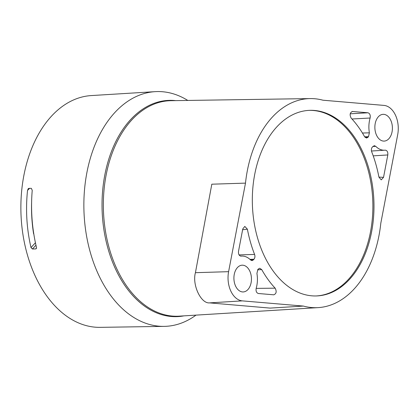 <?xml version="1.0" encoding="UTF-8"?>
<svg xmlns="http://www.w3.org/2000/svg" width="419" height="419" viewBox="0 0 419 419"><rect width="100%" height="100%" fill="white"/><g stroke="black" fill="none" stroke-linecap="round" stroke-linejoin="round"><path stroke-width="0.63" d="M378.436 116.676A13.387 8.762 -92.2 0 1 383.055 114.34A13.387 8.762 -92.2 0 1 391.875 123.547A13.387 8.762 -92.2 0 1 388.827 138.757A13.387 8.762 -92.2 0 1 384.082 141.098A13.387 8.762 -92.2 0 1 375.372 131.786A13.387 8.762 -92.2 0 1 378.436 116.676M237.479 267.526A13.387 8.762 -92.2 0 1 242.098 265.19A13.387 8.762 -92.2 0 1 250.913 274.398A13.387 8.762 -92.2 0 1 247.87 289.608A13.387 8.762 -92.2 0 1 243.12 291.949A13.387 8.762 -92.2 0 1 234.415 282.636A13.387 8.762 -92.2 0 1 237.479 267.526M187.791 100.44A117.461 76.881 87.8 0 0 155.166 91.651A117.461 76.881 87.8 0 0 115.235 112.103A117.461 76.881 87.8 0 0 98.816 275.325A117.461 76.881 87.8 0 0 164.148 326.38A117.461 76.881 87.8 0 0 196.008 315.125M362.173 150.683A92.861 60.776 87.8 0 0 309.604 110.349A92.861 60.776 87.8 0 0 258.094 160.891A92.861 60.776 87.8 0 0 264.138 255.595A92.861 60.776 87.8 0 0 316.706 295.934A92.861 60.776 87.8 0 0 368.217 245.393A92.861 60.776 87.8 0 0 362.173 150.683M316.151 295.95A92.861 60.776 87.8 0 0 367.227 245.057A92.861 60.776 87.8 0 0 361.063 150.725A92.861 60.776 87.8 0 0 309.049 110.375M195.427 272.685C191.975 284.8 200.963 303.895 209.631 302.879L270.114 308.101L303.346 306.069A104.609 68.465 87.8 0 0 318.189 307.619A104.609 68.465 87.8 0 0 353.746 289.403A104.609 68.465 87.8 0 0 380.819 223.159L397.704 134.614A22.354 14.628 -92.2 0 0 383.961 105.405L322.965 100.209A104.609 68.465 87.8 0 0 310.191 98.585A104.609 68.465 87.8 0 0 272.56 116.875A104.609 68.465 87.8 0 0 245.492 183.124L211.81 184.198L195.427 272.685L228.601 271.669L245.492 183.124M365.127 137.416L367.819 137.395L366.489 138.04L364.593 136.704A104.609 68.465 87.8 0 0 351.159 118.116C349.462 114.754 349.923 112.538 352.547 111.47L352.07 111.501M28.843 188.377L31.331 188.325L32.232 190.31C30.592 209.683 32.012 228.727 36.484 247.44L36.285 248.666L35.746 248.917L32.441 249.001L31.001 247.577C26.675 228.853 25.517 209.799 27.528 190.409L28.246 188.676L28.843 188.377M155.166 91.651L91.279 95.574A115.984 75.912 87.8 0 0 51.851 115.77A115.984 75.912 87.8 0 0 35.636 276.938A115.984 75.912 87.8 0 0 100.146 327.349L164.148 326.38M256.156 288.392L275.147 288.167C276.849 291.524 276.383 293.74 273.759 294.814L258.34 293.499C256.444 292.844 255.726 291.095 256.192 288.256A22.516 14.738 -92.2 0 0 256.92 273.46L257.821 269.6L258.486 268.883L259.722 268.249L261.718 269.579L257.606 269.862M239.071 254.909L254.584 254.427C255.197 256.323 254.988 257.931 253.956 259.251L249.96 259.377M240.763 256.129L241.072 256.124C239.144 255.852 238.285 254.254 238.5 251.332L242.769 228.952L244.811 226.422L247.388 229.172A104.609 68.465 87.8 0 0 254.584 254.427M247.388 229.172L242.617 229.732M261.718 269.579A104.609 68.465 87.8 0 0 275.147 288.167M378.928 177.127L383.542 177.331L381.238 179.866L378.923 177.111A104.609 68.465 87.8 0 0 371.721 151.856C371.114 149.96 371.323 148.352 372.355 147.027L374.261 145.676L375.733 146.31L372.852 146.498M383.542 177.331L387.811 154.946L373.214 155.858M385.318 150.149L385.239 150.159A22.516 14.738 -92.2 0 1 384.715 150.206A22.516 14.738 -92.2 0 1 375.733 146.31M385.239 150.159C387.166 150.431 388.025 152.029 387.811 154.946M367.819 137.395L368.49 136.683L364.64 136.788M352.306 111.464L367.966 112.779C369.867 113.439 370.579 115.183 370.118 118.022L351.981 119.001M362.435 133.032L369.385 132.823A22.516 14.738 -92.2 0 1 370.118 118.022M369.385 132.823L368.49 136.683M250.599 259.995L253.286 259.969L253.956 259.251M253.286 259.969L251.96 260.608L250.578 259.974A22.516 14.738 -92.2 0 0 242.035 256.061L240.506 256.082M240.909 256.135L241.072 256.124A22.516 14.738 -92.2 0 1 242.035 256.061M303.346 306.069L242.344 300.873A22.354 14.628 -92.2 0 1 228.601 271.669M31.587 202.702A109.893 71.927 87.8 0 0 33.604 233.833L33.766 233.828M183.936 315.863A108.212 70.827 -92.2 0 1 115.801 269.637A108.212 70.827 -92.2 0 1 130.927 119.268A108.212 70.827 -92.2 0 1 175.697 100.623M310.191 98.585L170.931 100.696A107.819 70.57 87.8 0 0 132.147 119.551A107.819 70.57 87.8 0 0 117.074 269.375A107.819 70.57 87.8 0 0 179.18 316.156L318.189 307.619M29.56 188.361L27.528 190.409M31.001 247.577L35.421 242.774M35.955 245.188L32.441 249.001M35.746 248.917L36.532 248.022M209.631 302.879L242.344 300.873M350.221 113.811L367.966 112.779M384.715 150.206L371.48 151.018"/></g></svg>
